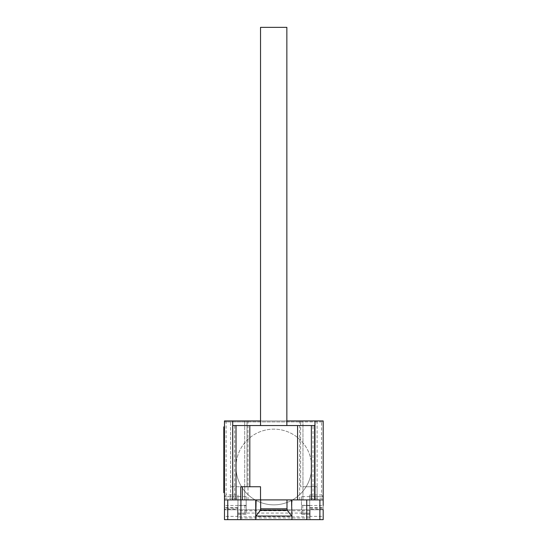 <?xml version="1.0" encoding="UTF-8"?>
<svg xmlns="http://www.w3.org/2000/svg" width="547" height="547" viewBox="0 0 547 547"><rect width="100%" height="100%" fill="white"/><g stroke="black" fill="none" stroke-linecap="round" stroke-linejoin="round"><path stroke-width="0.41" stroke-dasharray="2.73 2.05" d="M260.529 425.532L286.86 425.532L260.529 425.532M286.86 27.35L260.529 27.35M240.714 486.741L260.522 486.741L260.522 499.903M313 499.903L232.755 499.903L314.634 499.903L313 499.903L313 425.532L314.634 425.532L314.634 499.903M232.755 499.903L232.755 425.532L234.656 425.532L234.656 499.903M234.656 425.532L313 425.532M236.024 425.532L236.024 499.903L311.366 499.903L311.366 425.532L236.024 425.532M235.983 466.994A37.852 37.852 0 0 1 273.828 429.149A37.852 37.852 0 0 1 311.681 466.994A37.852 37.852 0 0 0 273.828 429.149A37.852 37.852 0 0 0 257.391 501.093A37.852 37.852 0 0 0 311.681 466.994A37.852 37.852 0 0 1 257.391 501.093A37.852 37.852 0 0 1 235.983 466.994M244.871 505.496L244.871 514.057L244.871 505.496L224.468 505.496L224.468 509.777L310.026 509.777L309.698 508.136L323.188 508.136L323.188 498.262L309.698 498.262L309.698 508.136M244.871 514.057L237.63 514.057L237.63 509.209L224.468 509.209M237.959 508.136L237.959 496.614L224.468 496.614L224.468 508.136L237.959 508.136L237.959 518.002L237.959 516.826L309.698 516.826L309.698 518.002L309.698 509.777L237.63 509.777L237.63 507.643L237.63 514.057M302.785 505.496L302.785 514.057L302.785 505.496L323.188 505.496L323.188 509.777L310.026 509.777L323.188 509.777L323.188 519.65L237.63 519.65L237.63 509.777L224.468 509.777L237.63 509.777L237.63 509.209M302.785 514.057L310.026 514.057L310.026 509.209L310.026 509.777L323.188 509.777L323.188 508.136M255.729 501.92L255.729 499.903L323.188 499.903M291.927 503.055L291.927 514.289M291.927 519.65L291.927 499.903M224.468 516.361L224.468 519.65L237.63 519.65L237.63 516.361L224.468 516.361L224.468 509.777M309.698 514.221L301.472 514.221L301.472 513.052L309.698 513.052L309.698 514.221L309.698 496.608L323.188 496.614L323.188 498.262M237.959 516.826L237.959 513.065L246.184 513.052L246.184 496.608L224.468 496.614L224.468 420.923L323.188 420.923L323.188 496.614L309.698 496.614L309.698 494.967L309.698 498.262M301.472 514.221L301.472 505.332L309.698 505.654M310.026 516.361L310.026 509.777L310.026 519.65L310.026 516.361L323.188 516.361M310.026 509.777L310.026 514.057M246.184 513.052L246.184 496.608M246.184 505.332L237.959 505.332L246.184 505.654M237.959 505.332L237.959 514.221L237.959 513.052L309.698 513.065L309.698 516.826M309.698 518.002L237.959 518.002M237.63 509.777L237.63 516.361M309.698 496.608L301.472 496.608L301.472 505.654M301.472 496.608L301.472 513.052M237.959 494.967L237.959 496.608L237.959 494.967L226.116 494.967L224.468 496.614M237.959 505.654L237.959 496.608M323.188 496.614L321.547 494.967L321.547 420.923M224.468 486.085L224.468 426.851L224.468 492.662L224.468 486.085L223.812 486.085L223.812 426.851L224.468 426.851M224.468 492.662L223.812 492.662L223.812 486.085M224.468 519.65L224.468 518.002M323.188 519.541L323.188 518.002M255.729 503.055L255.729 519.65M255.729 518.002L255.729 514.289M224.468 499.903L255.729 499.903M302.949 499.903L317.103 499.903L302.949 499.903L302.949 486.741L300.652 486.741L300.652 420.923L300.652 421.915L323.188 421.915L224.468 421.915L247.012 421.915L247.012 420.923L247.012 486.741L247.012 421.915L300.652 421.915L300.652 486.741L317.103 486.741L317.103 420.923L230.554 420.923L230.554 499.903L247.996 499.903L230.554 499.903L230.554 420.923L224.468 420.923L224.468 421.915L224.468 420.923L323.188 420.923L323.188 421.915L323.188 420.923L317.103 420.923L317.103 499.903L317.103 486.741L302.949 486.741L302.949 499.903L302.949 420.923L302.949 499.903M244.707 499.903L244.707 486.741L230.554 486.741L247.012 486.741L244.707 486.741L244.707 499.903L244.707 420.923L244.707 499.903M286.86 420.923L260.529 420.923M279.674 519.65L276.091 519.65L279.674 519.65M274.355 519.65L269.042 519.65L274.355 519.65M284.173 519.65L265.049 519.65L284.173 519.65M237.63 507.643L224.468 507.643M323.188 509.209L310.026 509.209M301.472 514.071L309.698 514.071M310.026 507.643L323.188 507.643M309.698 510.768L237.959 510.768M237.959 514.071L246.184 514.071M224.468 498.262L237.959 498.262M226.116 420.923L226.116 494.967M309.698 494.967L321.547 494.967M224.468 433.429L223.812 433.429M309.698 505.332L301.472 505.332M246.184 514.221L237.959 514.221M247.996 499.903L247.996 420.923M299.66 499.903L299.66 420.923"/><path stroke-width="0.82" d="M286.86 425.532L286.86 27.35L260.529 27.35L260.529 425.532M260.522 499.903L240.714 499.903L240.714 486.741L260.522 486.741L260.522 499.903L323.188 499.903L323.188 420.923L286.86 420.923M242.321 486.741L242.321 499.903M314.634 499.903L314.634 425.532L249.815 425.532L249.815 486.741M249.815 425.532L236.024 425.532L236.024 499.903L240.714 499.903M236.024 425.532L232.755 425.532L232.755 499.903L236.024 499.903M297.575 425.532L297.575 499.903M311.366 425.532L311.366 499.903M323.188 499.903L323.188 505.496M255.962 516.033L260.386 510.337L260.666 508.792L286.99 508.792L287.278 510.337L291.927 516.327L291.927 519.65L255.729 519.65L255.962 516.033L291.695 516.033M287.278 510.337L260.386 510.337M286.99 499.903L286.99 508.792M260.666 499.903L260.666 508.792M291.544 499.903L291.927 516.327M291.927 501.92L291.927 500.088L291.544 500.088M224.468 505.496L224.468 519.65L255.729 519.65M291.927 519.65L323.188 519.65L323.188 509.777M255.729 516.327L256.112 500.088L255.729 500.088L255.729 518.002M232.755 499.903L224.468 499.903L224.468 508.136M224.468 426.851L223.812 426.851L223.812 433.429L224.468 433.429M224.468 486.085L223.812 486.085L223.812 492.662L224.468 492.662M223.812 486.085L223.812 433.429M224.468 499.903L224.468 420.923L232.694 420.923L232.694 499.903M260.529 420.923L232.694 420.923M314.963 499.903L314.963 420.923M227.757 499.903L227.757 519.65M319.899 499.903L319.899 519.65M306.737 499.903L306.737 519.65M240.919 499.903L240.919 519.65"/></g></svg>
